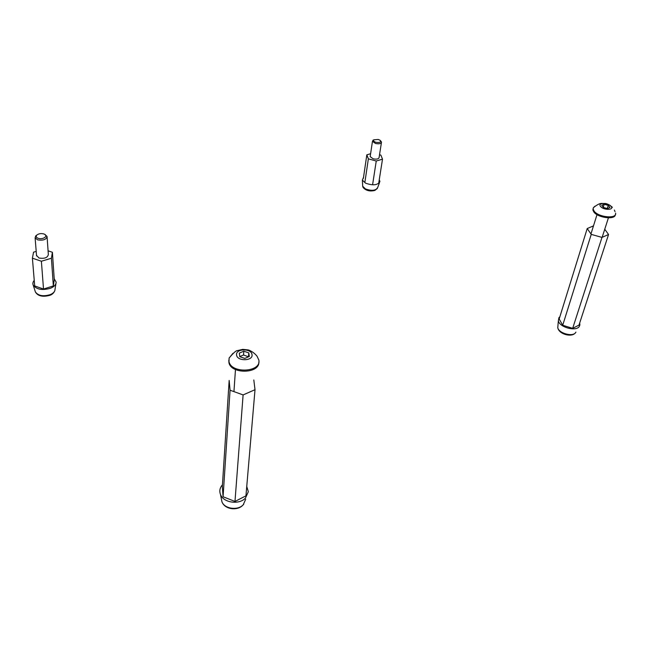 <?xml version="1.0" encoding="UTF-8"?>
<svg xmlns="http://www.w3.org/2000/svg" width="648" height="648" viewBox="0 0 648 648"><rect width="100%" height="100%" fill="white"/><g stroke="black" fill="none" stroke-linecap="round" stroke-linejoin="round"><path stroke-width="0.97" d="M611.129 206.453C614.409 210.325 603.215 210.268 600.518 206.388C597.351 202.549 608.391 202.622 611.129 206.453M615.6 213.103C617.09 219.218 598.217 217.38 594.022 210.997L593.163 209.11L593.325 207.765L595.05 206.121M593.147 208.437L592.896 209.976L593.754 211.864C597.65 217.833 615.26 220.126 615.325 214.666M607.289 208.518L603.361 207.449M609.922 207.514L608.27 205.376L604.187 204.298L601.749 205.335L603.377 207.473L607.484 208.567L609.922 207.514M607.273 208.494L608.27 205.376M603.239 207.295L604.187 204.298M252.007 354.61C253.368 361.122 237.022 361.527 236.577 354.974C235.418 348.502 251.432 348.154 252.007 354.61M229.109 358.069C233.369 352.982 236.123 350.495 237.354 350.625L242.692 349.361L248.119 349.904C248.386 349.823 253.255 351.508 257.021 356.173L258.827 360.029C261.614 372.284 231.174 373.969 228.995 361.568L229.109 358.069L232.932 353.354M228.809 360.126L228.93 362.621C230.907 374.382 259.654 373.815 258.819 362.111M248.524 356.813L243.535 354.983L239.768 356.578M249.31 356.481L248.8 352.885L243.818 351.208L239.315 353.103L239.784 356.708L244.798 358.409L249.31 356.481M248.5 356.659L248.8 352.885M243.535 354.983L243.818 351.208M222.442 484.825C219.834 487.79 219.186 491.03 220.514 494.546C223.447 502.824 239.209 505.059 245.462 498.069L248.322 491.702L246.75 486.454M559.872 316.775L558.924 317.674L558.349 320.841C559.516 327.321 576.121 331.825 579.288 326.471L579.903 324.94L579.685 323.012M593.487 225.877L587.21 228.541L591.235 234.374L562.699 325.264L572.678 328.35L578.996 325.11L608.553 234.519L604.754 229.222M591.235 234.374L601.984 237.403L572.678 328.35M601.984 237.403L608.553 234.519M587.21 228.541L559.175 319.01L562.699 325.264M223.074 496.757L222.337 486.575L229.165 380.441L230.064 390.218L223.074 496.757L234.981 501.455L245.948 495.833L255.012 389.699L253.814 379.971M230.064 390.218L243.105 394.924L234.981 501.455M243.105 394.924L255.012 389.699M43.821 233.944C40.978 233.248 38.629 233.644 36.758 235.127C35.705 236.447 36.183 237.508 38.2 238.326C42.63 239.954 48.535 236.123 44.55 234.244L43.821 233.944M44.55 234.244L47.053 236.431C46.332 239.598 43.165 240.732 37.568 239.841L35.114 237.792L35.778 235.848L36.863 235.03M36.515 255.361L38.985 258.009C44.518 258.892 47.636 257.726 48.341 254.51L47.102 237.006M36.199 251.408L33.558 252.185L32.4 258.179L41.383 261.241L51.419 258.236L52.399 252.266L48.082 250.808M32.4 258.179L34.7 285.954L43.513 289.04L53.33 285.93L54.278 279.823L52.399 252.266M41.383 261.241L43.513 289.04M51.419 258.236L53.33 285.93M375.929 142.309C379.85 142.827 381.259 142.171 380.149 140.324L378.278 139.442L373.823 139.798C373.07 140.746 373.774 141.588 375.929 142.309M380.554 140.754L381.502 142.074C381.129 143.694 379.137 144.164 375.508 143.483L372.462 141.321L373.604 139.919M370.259 156.055L370.178 156.622L373.183 158.825C376.772 159.505 378.756 159.011 379.129 157.359L381.421 142.633M370.616 153.714L366.833 154.823L368.364 158.841L376.245 161.028L382.506 159.157L380.878 155.139L379.534 154.767M382.506 159.157L378.788 182.704M366.833 154.823L363.382 178.33M368.364 158.841L364.865 182.461M376.245 161.028L372.608 184.664M34.247 280.406C32.878 281.977 32.538 283.565 33.226 285.177C36.677 289.591 42.485 290.596 50.633 288.198C54.254 286.635 56.101 284.618 56.157 282.172L54.205 278.745M363.536 177.293L362.37 180.112L365.577 183.173C373.054 185.774 377.833 185.223 379.922 181.513L379.274 179.666M245.673 499.292L243.219 504.776C237.865 510.786 224.443 508.883 221.932 501.763L221.333 498.733M575.934 332.108L575.667 332.562C572.929 337.171 558.77 333.315 557.766 327.718L557.96 325.466M55.931 283.589L55.023 289.397C54.967 291.519 53.387 293.252 50.293 294.613C43.327 296.687 38.37 295.82 35.413 292.021L35.162 291.227M379.485 182.687L377.719 187.458C375.921 190.666 371.831 191.152 365.44 188.916L362.694 186.26L362.637 185.247M615.025 211.629L614.345 210.025M602.138 237.338L608.423 217.85M593.163 209.11L592.896 209.976M590.952 233.969L597.01 214.634M612.392 207.303C609.282 204.647 606.65 203.367 604.495 203.472C601.79 203.812 600.664 201.795 593.325 207.765M233.944 391.619L235.467 369.538M228.995 361.568L228.93 362.621M242.725 505.343C237.217 511.078 224.702 509.466 221.932 501.763L220.514 494.546M243.753 504.185L243.186 504.865M575.084 333.194C571.309 337.511 558.876 334.182 557.766 327.718L558.349 320.841M36.758 235.127L35.778 235.848M35.114 237.792L36.563 255.928M372.462 141.321L370.178 156.622M373.823 139.798L372.875 140.341M49.88 295.326C42.687 297.205 37.867 296.104 35.413 292.021L33.226 285.177M54.797 290.725C53.825 292.985 52.237 294.5 50.026 295.269M377.347 188.471L374.884 190.415C371.328 191.314 368.275 191.055 365.731 189.662C363.69 188.366 362.678 187.232 362.694 186.26L362.37 180.112"/></g></svg>
